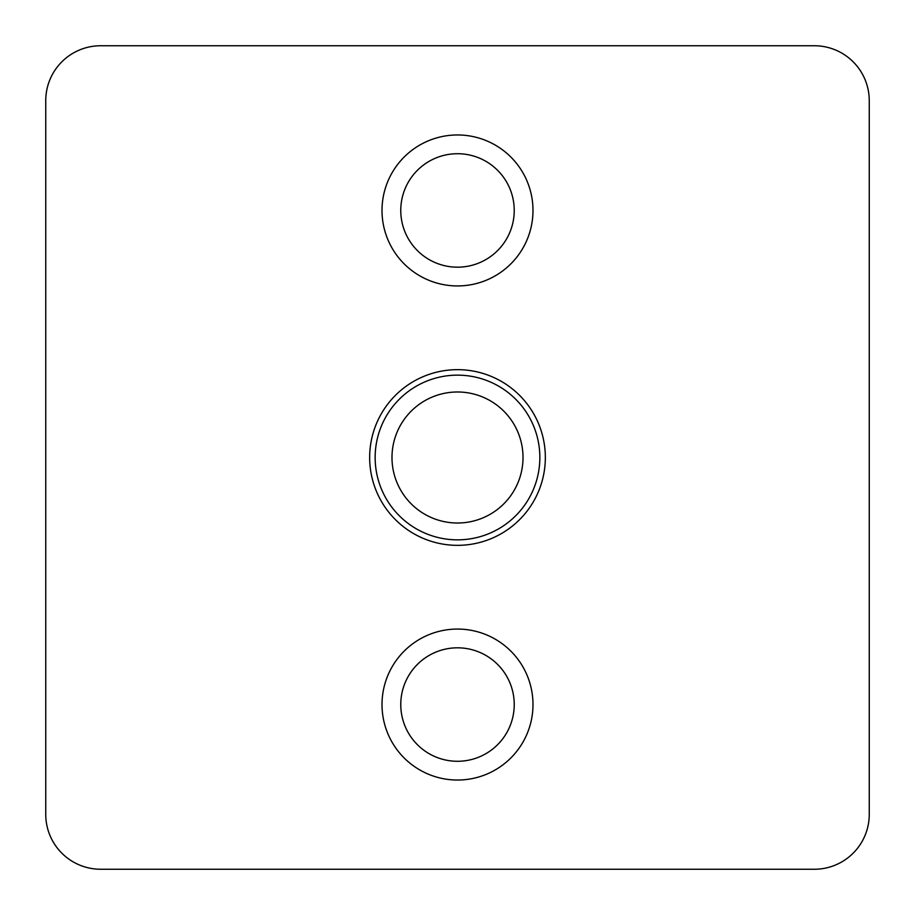 <?xml version="1.0" encoding="UTF-8"?>
<svg xmlns="http://www.w3.org/2000/svg" width="915" height="915" viewBox="0 0 915 915"><rect width="100%" height="100%" fill="white"/><g stroke="black" fill="none" stroke-linecap="round" stroke-linejoin="round"><path stroke-width="1.37" d="M485.865 259.586A56.741 56.741 0 0 0 506.635 182.085A56.741 56.741 0 0 0 429.135 161.315A56.741 56.741 0 0 0 408.365 238.815A56.741 56.741 0 0 0 485.865 259.586M485.865 753.686A56.741 56.741 0 0 0 506.635 676.185A56.741 56.741 0 0 0 429.135 655.414A56.741 56.741 0 0 0 408.365 732.915A56.741 56.741 0 0 0 485.865 753.686M457.5 539.85A82.35 82.35 0 0 0 539.85 457.5A82.35 82.35 0 0 0 457.5 375.15A82.35 82.35 0 0 0 375.15 457.5A82.35 82.35 0 0 0 457.5 539.85M457.5 523.014A65.514 65.514 0 0 0 523.014 457.5A65.514 65.514 0 0 0 457.5 391.986A65.514 65.514 0 0 0 391.986 457.5A65.514 65.514 0 0 0 457.5 523.014M457.5 545.34A87.84 87.84 0 0 1 369.66 457.5A87.84 87.84 0 0 1 457.5 369.66A87.84 87.84 0 0 1 545.34 457.5A87.84 87.84 0 0 1 457.5 545.34M457.5 285.938A75.487 75.487 0 0 1 382.012 210.45A75.487 75.487 0 0 1 457.5 134.963A75.487 75.487 0 0 1 532.988 210.45A75.487 75.487 0 0 1 457.5 285.938M457.5 780.038A75.487 75.487 0 0 1 382.012 704.55A75.487 75.487 0 0 1 457.5 629.062A75.487 75.487 0 0 1 532.988 704.55A75.487 75.487 0 0 1 457.5 780.038M814.35 45.75L100.65 45.75A54.9 54.9 0 0 0 45.75 100.65L45.75 814.35A54.9 54.9 0 0 0 100.65 869.25L814.35 869.25A54.9 54.9 0 0 0 869.25 814.35L869.25 100.65A54.9 54.9 0 0 0 814.35 45.75L100.65 45.75M429.135 259.586A56.741 56.741 0 0 1 408.365 182.085A56.741 56.741 0 0 1 485.865 161.315A56.741 56.741 0 0 1 506.635 238.815A56.741 56.741 0 0 1 429.135 259.586M485.865 655.414A56.741 56.741 0 0 1 506.635 732.915A56.741 56.741 0 0 1 429.135 753.686A56.741 56.741 0 0 1 429.135 655.414M814.35 869.25L100.65 869.25M869.25 100.65L869.25 284.565M869.25 630.435L869.25 814.35M45.75 814.35L45.75 100.65"/></g></svg>
